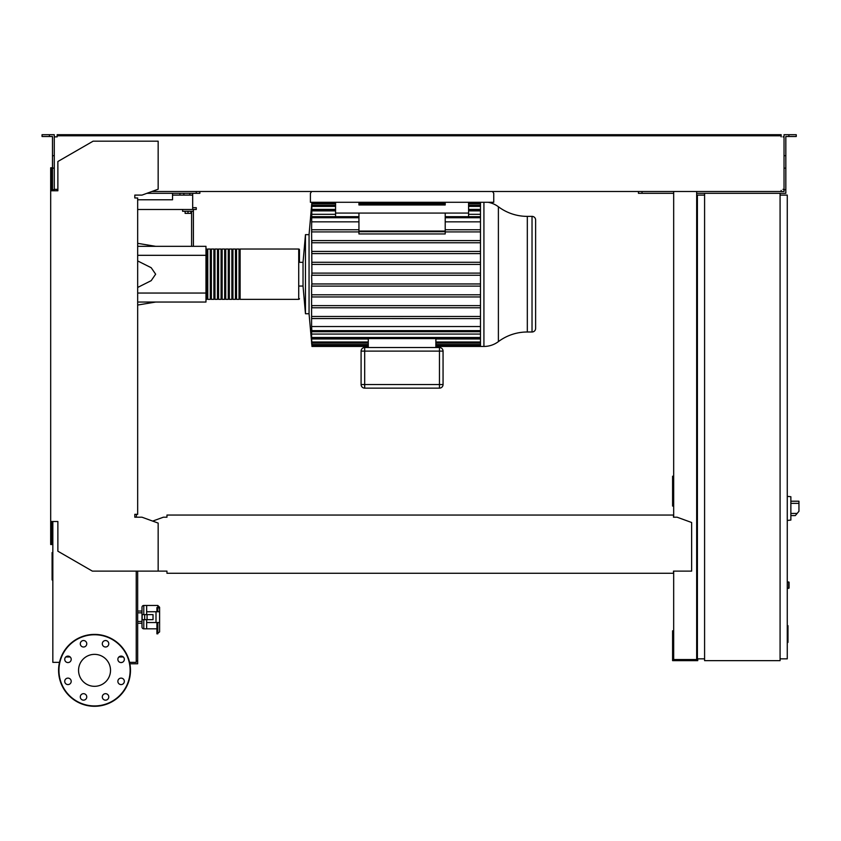 <?xml version="1.0" encoding="UTF-8"?>
<svg xmlns="http://www.w3.org/2000/svg" width="841" height="841" viewBox="0 0 841 841"><rect width="100%" height="100%" fill="white"/><g stroke="black" fill="none" stroke-linecap="round" stroke-linejoin="round"><path stroke-width="1.26" d="M787.271 625.672L787.985 625.672L787.985 638.088L787.271 638.088M787.985 636.595L787.271 636.595M787.985 638.088L787.985 642.387L787.271 642.387M787.985 642.387L787.271 642.65M790.866 517.383L790.866 499.407M791.045 515.586L795.334 515.586L798.95 511.275L798.95 501.204L791.045 501.204M787.271 496.348L790.866 496.726L790.866 520.064L787.271 520.442M787.271 581.909L789.068 582.266L789.068 588.017L787.271 588.385M780.08 193.304L780.08 660.637L704.59 660.637L704.59 193.304L785.83 193.304L785.83 189.709L784.033 189.709L784.033 134.707L788.89 134.707L788.89 136.505L785.83 136.505L785.83 189.709M704.59 195.101L697.399 195.101L697.399 658.839L704.59 658.839M780.08 658.839L787.271 658.839L787.271 195.101L780.08 195.101M122.271 662.351L120.778 662.561M129.882 663.791L137.672 663.791L137.672 571.123M136.231 660.921L137.672 660.921M492.49 191.506L493.741 193.304L493.741 202.292L310.403 202.292L310.403 193.304L311.664 191.506M192.673 193.304L192.673 195.101L172.542 195.101L172.542 193.304M189.803 193.304L189.803 195.101M183.864 193.304L183.864 195.101M179.911 193.304L179.911 195.101M192.673 195.101L192.673 207.685L196.268 207.685L196.268 209.483L192.673 209.483L192.673 207.685M137.672 199.78L172.542 199.78L172.542 195.101M192.673 209.483L137.672 209.483M488.074 202.292A24.126 24.126 0 0 1 498.387 206.749A48.252 48.252 0 0 0 527.318 216.379L527.318 331.995L532.027 331.995A3.595 3.595 0 0 0 535.622 328.4L535.622 219.974A3.595 3.595 0 0 0 532.027 216.379L532.027 331.995M498.387 206.749L498.387 341.625A48.252 48.252 0 0 1 527.318 331.995M498.387 341.625A24.126 24.126 0 0 1 483.922 346.45L483.922 202.292M480.484 202.292L480.484 346.45L435.869 346.45M298.723 249.02L298.723 299.354L240.127 299.354L240.127 249.02L298.723 249.02A0.715 0.715 0 0 1 299.438 249.745L299.438 262.329L303.033 262.329L305.462 234.65L309.057 234.65L309.057 313.735L311.664 342.844M305.462 234.65L305.462 313.735L309.057 313.735M303.033 262.329L303.033 286.056L305.462 313.735M299.438 262.329L299.438 249.745M480.484 273.115L311.822 273.115L311.916 274.187L311.601 229.761L311.769 231.916L358.939 231.916M311.885 203.007L311.601 229.761M480.484 242.755L311.78 242.755L311.864 240.6L480.484 240.6M480.484 253.593L311.79 253.593L311.853 251.438L480.484 251.438M480.484 264.431L311.811 264.431L311.832 262.276L480.484 262.276M445.215 213.078L445.215 231.075L358.939 231.075L358.939 213.078L468.584 213.078L468.584 216.663M445.215 231.696L445.215 233.945L358.939 233.945L358.939 231.696L445.215 231.696M335.57 202.292L335.57 216.663M480.484 231.916L445.215 231.916L480.484 231.916M358.939 229.761L311.885 229.761M480.484 229.761L445.215 229.761M358.939 221.845L311.601 221.845M480.484 221.845L445.215 221.845M443.06 384.547L439.465 384.547L439.465 388.143A3.595 3.595 0 0 0 443.06 384.547L443.06 351.118A3.595 3.595 0 0 0 439.465 347.522L364.689 347.522A3.595 3.595 0 0 0 361.094 351.118L361.094 384.547A3.595 3.595 0 0 0 364.689 388.143L439.465 388.143L364.689 388.143L364.689 384.547L361.094 384.547M368.284 338.587L368.284 347.522M435.869 338.587L435.869 347.522M368.284 345.619L311.916 345.619L311.601 342.844M311.916 345.619L311.78 341.814M368.284 343.065L311.906 343.065L311.601 339.69L311.601 341.814M311.916 343.065L311.601 338.976L368.284 338.976M311.601 338.976L311.601 334.066L480.484 334.066M435.869 338.976L480.484 338.976M480.484 275.27L311.601 275.27L311.895 284.542M480.484 283.953L311.811 283.953L311.601 286.108L311.601 326.539L480.484 326.539M311.906 318.539L480.484 318.623M480.484 331.722L311.895 331.722L311.601 328.295L311.601 334.066M311.895 331.722L311.601 326.539M480.484 305.63L311.78 305.63L311.864 307.785L480.484 307.785M311.601 294.792L311.853 296.947L480.484 296.947M311.822 275.27L311.916 274.187M311.601 316.468L480.484 316.468M480.484 294.792L311.79 294.792M480.484 286.108L311.832 286.108M480.484 209.409L468.584 209.409M335.57 209.409L311.601 209.409M480.484 214.308L468.584 214.308M335.57 214.308L311.601 214.308M335.57 213.078L358.939 213.078M445.215 202.292L445.215 204.983L358.939 204.983L358.939 202.292M468.584 202.292L468.584 213.078M205.971 298.639A0.715 0.715 0 0 0 206.697 299.354L206.697 249.02A0.715 0.715 0 0 0 205.971 249.745M298.723 299.354A0.715 0.715 0 0 0 299.438 298.639M207.769 249.745L206.697 249.745M207.769 298.639L206.697 298.639M239.044 299.354L236.531 299.354L236.531 249.02L239.044 249.02L239.044 299.354M235.459 299.354L232.936 299.354L232.936 249.02L235.459 249.02L235.459 299.354M231.864 299.354L229.341 299.354L229.341 249.02L231.864 249.02L231.864 299.354M228.268 299.354L225.745 299.354L225.745 249.02L228.268 249.02L228.268 299.354M224.673 299.354L222.15 299.354L222.15 249.02L224.673 249.02L224.673 299.354M221.078 299.354L218.555 299.354L218.555 249.02L221.078 249.02L221.078 299.354M217.483 299.354L214.96 299.354L214.96 249.02L217.483 249.02L217.483 299.354M213.887 299.354L211.364 299.354L211.364 249.02L213.887 249.02L213.887 299.354M210.292 299.354L207.769 299.354L207.769 249.02L210.292 249.02L210.292 299.354M211.364 249.745L210.292 249.745M211.364 298.639L210.292 298.639M214.96 249.745L213.887 249.745M214.96 298.639L213.887 298.639M218.555 249.745L217.483 249.745M218.555 298.639L217.483 298.639M222.15 249.745L221.078 249.745M222.15 298.639L221.078 298.639M225.745 249.745L224.673 249.745M225.745 298.639L224.673 298.639M229.341 249.745L228.268 249.745M229.341 298.639L228.268 298.639M232.936 249.745L231.864 249.745M232.936 298.639L231.864 298.639M236.531 249.745L235.459 249.745M236.531 298.639L235.459 298.639M240.127 249.745L239.044 249.745M240.127 298.639L239.044 298.639M185.125 211.28L185.125 213.362L190.875 213.362L190.875 211.28M188.006 211.28L188.006 213.362M193.398 246.329L193.398 211.28L182.613 211.28L182.613 209.483M193.398 211.28L193.398 209.483M191.601 211.28L191.601 246.329M137.672 246.329L205.971 246.329L205.971 302.045L137.672 302.045M205.971 293.057L137.672 293.057M205.971 255.317L137.672 255.317M137.672 287.454L151.191 280.663L155.648 274.187L151.191 267.711L137.672 260.931M146.66 619.659L146.66 628.826L156.91 628.826M143.79 614.624L143.79 605.457A1.798 1.798 0 0 0 141.992 607.255L141.992 627.029L141.992 623.255L137.672 623.255M143.79 619.659L143.79 628.826A1.798 1.798 0 0 1 141.992 627.029M137.672 612.826L141.992 612.826L141.992 607.255M137.672 621.457L141.992 621.457L141.992 623.255M156.91 611.743L156.91 607.57L157.803 607.57L157.803 605.457L146.66 605.457L146.66 614.624M141.992 611.029L137.672 611.029M52.836 552.59L52.1 552.59L52.1 579.954L52.836 579.954M143.79 605.457L146.66 605.457L146.66 611.743L156.006 611.743L156.006 622.529L159.601 622.529L159.601 625.241M156.006 622.529L146.66 622.529L146.66 628.826L143.79 628.826M147.07 619.659L153.03 619.659L153.03 614.624L142.161 614.624L142.161 619.659L147.07 619.659L147.07 614.624M144.673 614.624L144.673 619.659M156.006 611.743L159.601 611.743L159.601 607.255L159.601 631.917L156.91 633.851L156.91 622.529M110.518 670.34A15.979 15.979 0 0 1 94.539 686.319A15.979 15.979 0 0 1 78.56 670.34A15.979 15.979 0 0 1 94.539 654.361A15.979 15.979 0 0 1 110.518 670.34M102.308 696.916A3.238 3.238 0 0 1 105.546 693.678A3.238 3.238 0 0 1 108.773 696.916A3.238 3.238 0 0 1 105.546 700.154A3.238 3.238 0 0 1 102.308 696.916M81.241 694.624A3.238 3.238 0 0 1 85.814 694.624A3.238 3.238 0 0 1 85.814 699.197A3.238 3.238 0 0 1 81.241 699.197A3.238 3.238 0 0 1 81.241 694.624M67.963 678.109A3.238 3.238 0 0 1 71.201 681.347A3.238 3.238 0 0 1 67.963 684.585A3.238 3.238 0 0 1 64.725 681.347A3.238 3.238 0 0 1 67.963 678.109M70.255 657.052A3.238 3.238 0 0 1 70.255 661.625A3.238 3.238 0 0 1 65.682 661.625A3.238 3.238 0 0 1 65.682 657.052A3.238 3.238 0 0 1 70.255 657.052M86.76 643.775A3.238 3.238 0 0 1 83.532 647.013A3.238 3.238 0 0 1 80.294 643.775A3.238 3.238 0 0 1 83.532 640.537A3.238 3.238 0 0 1 86.76 643.775M107.827 646.056A3.238 3.238 0 0 1 103.254 646.056A3.238 3.238 0 0 1 103.254 641.483A3.238 3.238 0 0 1 107.827 641.483A3.238 3.238 0 0 1 107.827 646.056M121.104 662.571A3.238 3.238 0 0 1 117.866 659.333A3.238 3.238 0 0 1 121.104 656.106A3.238 3.238 0 0 1 124.342 659.333A3.238 3.238 0 0 1 121.104 662.571M118.812 683.638A3.238 3.238 0 0 1 118.812 679.065A3.238 3.238 0 0 1 123.396 679.065A3.238 3.238 0 0 1 123.396 683.638A3.238 3.238 0 0 1 118.812 683.638M94.539 634.398A35.953 35.953 0 0 0 58.586 670.34A35.953 35.953 0 0 0 94.539 706.293A35.953 35.953 0 0 0 130.481 670.34A35.953 35.953 0 0 0 94.539 634.398A35.953 35.953 0 0 1 130.481 670.34A35.953 35.953 0 0 1 94.539 706.293M166.97 571.544L166.97 573.278L673.494 573.278L673.494 571.544M136.231 517.204L136.599 514.324M136.599 197.982L134.802 197.982L134.802 195.101L141.992 195.101L158.161 189.214L158.161 141.183L93.099 141.183L57.871 161.514L57.871 190.791L50.681 190.791L50.681 544.526L51.753 544.526L51.753 521.515L52.836 521.515L52.836 662.351L59.49 662.351M55.348 189.351L57.146 189.351L57.146 190.791L54.276 190.791L54.276 155.69L52.478 155.69L52.478 190.791L51.753 190.791L51.753 167.779L50.681 167.779L50.681 190.791M673.494 516.122L673.494 517.204L673.494 516.122M673.494 515.049L166.97 515.049L166.97 517.204L163.375 517.204L152.684 521.094M166.97 515.049L166.97 517.204M673.494 571.123L691.638 571.123L691.638 522.503L677.089 517.204L673.494 517.204M50.681 521.515L57.871 521.515L57.871 551.202L92.373 571.123L166.97 571.123M158.161 571.123L158.161 523.091L141.992 517.204L134.802 517.204L134.802 514.324L137.672 514.324L137.672 197.982L134.802 197.982L134.802 195.101M136.231 571.123L136.231 662.351L129.588 662.351M70.16 656.958L65.766 656.958M123.301 656.958L118.907 656.958M49.419 136.505L49.419 134.707L42.05 134.707L42.05 136.505L52.478 136.505L52.478 155.69M146.923 193.304L199.864 193.304L199.864 191.506M196.268 193.304L196.268 191.506M52.478 189.709L54.276 189.709M52.478 168.137L54.276 168.137L54.276 134.707L49.419 134.707M784.033 189.709L784.033 191.506L781.152 191.506L781.152 190.423M697.399 476.216L696.674 476.216M673.673 476.216L672.59 476.216L672.59 506.061L673.673 506.061M673.673 480.179L672.59 480.179M696.674 503.538L697.399 503.538M696.674 480.179L697.399 480.179M673.673 191.506L673.673 517.204M673.673 571.123L673.673 659.554L696.674 659.554L696.674 191.506M697.757 658.839L697.757 660.637L672.59 660.637L672.59 630.803L673.673 630.803M696.674 633.315L697.399 633.315M696.674 656.684L697.399 656.684M673.673 656.684L672.59 656.684M673.673 193.304L638.435 193.304L638.435 191.506M704.59 193.304L696.674 193.304M784.033 189.351L782.95 189.351M782.95 136.862L784.033 136.862M57.146 135.79L62.539 135.79L62.539 134.707L57.146 134.707L57.146 136.862L55.348 136.862M151.864 191.506L781.152 191.506M781.152 136.862L781.152 135.79L62.539 135.79M54.276 136.862L57.146 136.862M57.146 190.423L57.146 189.351L54.276 189.351M62.539 134.707L775.759 134.707L775.759 135.79M775.759 134.707L781.152 134.707L781.152 135.79M788.89 134.707L796.259 134.707L796.259 136.505L788.89 136.505M642.03 193.304L642.03 191.506M785.83 168.137L784.033 168.137M785.83 155.69L784.033 155.69M787.985 631.885L787.271 631.885M787.985 627.165L787.271 627.165M797.142 513.43L791.045 513.43M791.045 503.36L798.95 503.36M788.7 581.909L788.7 588.385M358.939 217.735L311.885 217.735M480.484 217.735L445.215 217.735M439.465 347.522L439.465 351.118L443.06 351.118M361.094 351.118L364.689 351.118L364.689 347.522M364.689 384.547L364.689 351.118L439.465 351.118L439.465 384.547L364.689 384.547M480.484 344.537L435.869 344.537M368.284 344.537L311.832 344.537M480.484 341.982L435.869 341.982M368.284 341.982L311.853 341.982M480.484 337.504L311.864 337.504M480.484 330.639L311.885 330.639M480.484 206.392L468.584 206.392M335.57 206.392L311.853 206.392M480.484 203.837L468.584 203.837M445.215 203.837L358.939 203.837M335.57 203.837L311.832 203.837M480.484 210.87L468.584 210.87M335.57 210.87L311.864 210.87M157.803 622.529L157.803 633.851M157.803 611.743L157.803 607.57A1.798 1.472 0 0 1 159.601 609.042M94.539 705.935A35.585 35.585 0 0 1 58.944 670.34A35.585 35.585 0 0 1 94.539 634.755A35.585 35.585 0 0 1 130.124 670.34A35.585 35.585 0 0 1 94.539 705.935M309.057 234.65L311.885 202.292M527.318 216.379L532.027 216.379M358.939 216.663L311.895 216.663M445.215 216.663L480.484 216.663M368.284 346.45L311.916 346.45M480.484 345.619L435.869 345.619M480.484 343.065L435.869 343.065M480.484 338.587L311.906 338.587M311.916 205.309L335.57 205.309M468.584 205.309L480.484 205.309M311.916 202.765L335.57 202.765M358.939 202.765L445.215 202.765M468.584 202.765L480.484 202.765M311.906 209.798L335.57 209.798M468.584 209.798L480.484 209.798M299.438 286.056L303.033 286.056M480.484 346.45L483.922 346.45M155.648 246.329L137.672 243.333M155.648 302.045L137.672 305.041M157.803 605.457L159.601 607.255"/></g></svg>
